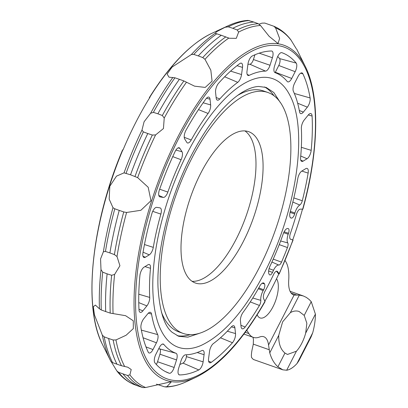 <?xml version="1.0" encoding="UTF-8"?>
<svg xmlns="http://www.w3.org/2000/svg" width="408" height="408" viewBox="0 0 408 408"><rect width="100%" height="100%" fill="white"/><g stroke="black" fill="none" stroke-linecap="round" stroke-linejoin="round"><path stroke-width="0.61" d="M200.853 345.556A142.377 58.701 -70.6 0 1 153.153 296.381A142.377 58.701 -70.6 0 1 187.731 152.393A142.377 58.701 -70.6 0 1 289.185 94.049C309.014 128.683 296.483 211.206 264.251 273.146C244.785 310.728 223.65 334.866 200.853 345.556M149.461 98.068L149.425 97.956A2.198 0.949 31.9 0 1 149.445 97.456A2.198 0.949 31.9 0 1 149.797 97.232L150.006 97.186A177.832 73.323 109.4 0 0 123.043 149.879L122.869 149.853A2.198 0.286 -157.2 0 0 122.619 149.884C91.688 222.268 82.625 306.653 102.423 344.383A177.587 73.221 -70.6 0 1 122.869 149.853M129.887 374.86L127.556 375.477L118.611 372.336L116.8 370.872L111.445 362.08M111.007 361.651A191.219 78.841 -70.6 0 1 110.486 360.621L111.017 361.666L112.537 362.6L116.938 364.186A192.311 79.295 -70.6 0 1 108.63 338.502L104.198 336.855L102.326 335.162L94.483 314.961L93.325 306.75L95.39 305.082L99.455 308.805L101.276 309.968L105.698 311.569A192.311 79.295 -70.6 0 1 107.11 273.855L102.694 272.141L101 269.652L100.562 258.937L103.392 251.746L105.458 251.456L109.905 252.934A192.311 79.295 -70.6 0 1 119.233 210.395L114.806 208.799L112.98 207.697L109.191 199.15L109.813 186.257L116.489 176.139L124.032 172.854L130.524 174.797A192.311 79.295 -70.6 0 1 147.783 133.538L143.392 131.896L141.969 130.152L144.085 121.757L150.618 113.256L153.382 112.368L157.886 113.796A192.311 79.295 -70.6 0 1 179.382 79.32L174.935 77.795L168.999 77.178L167.132 74.052L172.084 67.08L191.357 54.529L193.805 54.422L198.283 55.911A192.311 79.295 -70.6 0 1 221.284 35.277L215.103 33.267L216.923 31.544L225.017 27.3L228.23 26.826L232.774 28.28A192.311 79.295 -70.6 0 1 253.847 22.063L248.054 20.4C241.582 20.803 234.921 22.598 228.082 25.786L228.082 25.786A191.219 78.841 -70.6 0 0 225.017 27.3M116.938 364.186L121.477 365.741L127.806 367.21L131.218 369.526L129.882 374.86A191.219 78.841 -70.6 0 0 145.641 387.524L170.682 381.868L171.207 381.99L166.882 386.718L164.577 386.84L156.473 384.152M109.905 252.934L114.403 254.592L117.009 256.53L119.927 265.736L114.612 274.436L111.639 275.283L107.11 273.855M157.886 113.796L162.328 115.51L164.23 118.039L163.445 128.556L155.586 134.931L152.332 135.038L147.783 133.538M232.774 28.28L237.17 29.963L238.634 32.079L236.288 38.342L229.321 38.26L221.284 35.277M296.188 48.588L290.838 39.795C286.059 33.538 280.398 29.024 273.845 26.255L275.609 27.928L279.618 38.469L278.108 43.253L277.46 43.085L269.153 36.343L260.498 25.49L258.305 23.72L253.847 22.063M198.283 55.911L202.745 57.564L204.974 59.313L210.824 70.166L212.073 81.126L205.219 87.429L194.555 86.159L183.875 80.937L179.382 79.32M130.524 174.797L137.649 177.638L148.186 187.272L150.97 200.716L140.887 210.283L126.597 212.476L123.746 211.941L119.233 210.395M105.698 311.569L110.216 313.109L125.577 315.685L133.289 320.785L133.314 328.603L126.097 335.249L115.943 339.946L113.144 339.997L108.63 338.502M290.43 239.195L293.087 240.062L290.516 239.256A5.493 2.264 -70.6 0 1 290.369 233.483A164.837 67.968 109.4 0 0 296.438 214.343A5.493 2.264 -70.6 0 1 300.319 209.151L302.894 209.141C318.99 151.327 320.096 95.508 305.21 66.285L297.151 50.046A191.219 78.841 -70.6 0 0 296.626 49.016M285.105 260.574L285.717 261.559A42.197 17.401 -70.6 0 1 288.716 280.194A27.693 11.419 109.4 0 0 293.597 294.928A27.693 11.419 109.4 0 0 294.086 295.071L299.329 295.106L303.282 295.948L306.357 297.406L309.188 299.528L311.243 301.675L315.404 314.114A38.245 15.769 -70.6 0 1 312.691 332.851L311.029 337.034L298.885 360.769L296.958 363.594A38.245 15.769 -70.6 0 1 287.477 370.076A38.245 15.769 -70.6 0 1 286.686 370.235L282.82 369.827L277.919 366.797C274.202 363.533 271.483 358.892 269.77 352.874L268.546 344.979A27.693 11.419 109.4 0 0 263.808 336.743A27.693 11.419 109.4 0 0 259.651 336.993A42.197 17.401 -70.6 0 1 253.312 337.375A42.197 17.401 -70.6 0 1 248.87 333.56L246.789 330.225M282.632 321.856L290.348 312.661C293.362 310.927 296.285 310.534 299.125 311.493L304.215 315.415L306.862 323.304L305.668 333.142A22.2 9.155 -70.6 0 1 301.762 343.317A22.2 9.155 -70.6 0 1 296.427 351.206L287.472 354.455L284.952 353.058C280.561 349.401 278.496 343.49 278.751 335.325L282.632 321.856M191.632 158.641A127.694 52.652 109.4 0 0 183.228 333.443A127.694 52.652 109.4 0 0 259.457 267.286A127.694 52.652 109.4 0 0 267.857 92.483A127.694 52.652 109.4 0 0 191.632 158.641M200.736 173.227A80.223 33.079 -70.6 0 1 248.625 131.662A80.223 33.079 -70.6 0 1 243.346 241.48A80.223 33.079 -70.6 0 1 195.458 283.04A80.223 33.079 -70.6 0 1 200.736 173.227M244.912 130.907A80.223 33.079 -70.6 0 1 236.263 238.991A80.223 33.079 -70.6 0 1 192.086 281.311M252.97 337.253A27.693 11.419 -70.6 0 1 253.434 339.67L253.286 344.138L252.725 346.892C251.512 351.88 251.124 355.429 251.558 357.535L253.337 359.468L282.82 369.827M276.537 278.756L276.716 279.041A21.65 8.925 -70.6 0 1 274.441 303.674A21.65 8.925 -70.6 0 1 260.09 317.939A21.65 8.925 -70.6 0 1 257.815 315.981L257.132 314.894M179.851 364.487A168.581 69.508 109.4 0 0 182.963 363.089A5.289 2.178 109.4 0 0 186.42 356.607L186.665 354.776M156.305 364.456A5.289 2.178 109.4 0 0 157.549 361.738L159.936 354.205A5.289 2.178 109.4 0 0 159.518 348.871A150.108 61.894 -70.6 0 1 158.794 348.595M247.931 64.316A150.108 61.894 -70.6 0 1 249.824 64.224A5.289 2.178 109.4 0 0 253.424 59.532L254.934 54.779M275.13 72.609A5.289 2.178 109.4 0 0 275.318 72.257L278.776 65.494A5.289 2.178 109.4 0 0 279.567 58.584A168.581 69.508 109.4 0 0 277.72 56.488M211.303 362.33A6.594 2.718 -70.6 0 1 209.59 362.722A6.594 2.718 -70.6 0 1 208.58 358.53L209.539 351.365A6.594 2.718 -70.6 0 1 213.353 343.582A148.803 61.353 109.4 0 0 231.311 326.946A6.594 2.718 -70.6 0 1 233.672 325.747A6.594 2.718 -70.6 0 1 234.896 327.869L235.518 333.571A6.594 2.718 -70.6 0 1 232.458 342.73A169.886 70.049 -70.6 0 1 211.303 362.33L208.61 361.182M179.612 374.921A6.594 2.718 -70.6 0 1 179.132 374.825A6.594 2.718 -70.6 0 1 178.679 368.2L181.065 360.662A6.594 2.718 -70.6 0 1 185.558 354.817A148.803 61.353 109.4 0 0 201.858 350.584A6.594 2.718 -70.6 0 1 202.914 350.436A6.594 2.718 -70.6 0 1 204.082 354.69L203.123 361.85A6.594 2.718 -70.6 0 1 198.813 369.939A169.886 70.049 -70.6 0 1 179.612 374.921L178.724 374.534M154.918 362.855A6.594 2.718 -70.6 0 1 155.907 354.236L159.365 347.473A6.594 2.718 -70.6 0 1 163.22 344.036A6.594 2.718 -70.6 0 1 163.853 344.454A148.803 61.353 109.4 0 0 176.011 353.277A6.594 2.718 -70.6 0 1 176.536 359.933L174.145 367.465A6.594 2.718 -70.6 0 1 169.238 373.249A169.886 70.049 -70.6 0 1 167.183 372.438A169.886 70.049 -70.6 0 1 154.918 362.855M140.974 327.971A6.594 2.718 -70.6 0 1 143.738 318.76L147.742 313.808A6.594 2.718 -70.6 0 1 150.358 312.309A6.594 2.718 -70.6 0 1 151.536 314.073A148.803 61.353 109.4 0 0 157.702 334.606A6.594 2.718 -70.6 0 1 156.448 342.802L152.99 349.559A6.594 2.718 -70.6 0 1 148.971 352.94A6.594 2.718 -70.6 0 1 148.237 352.155A169.886 70.049 -70.6 0 1 140.974 327.971M139.903 275.579A6.594 2.718 -70.6 0 1 144.024 267.184L147.956 264.787A6.594 2.718 -70.6 0 1 149.262 264.501A6.594 2.718 -70.6 0 1 150.486 268.296A148.803 61.353 109.4 0 0 149.721 297.417A6.594 2.718 -70.6 0 1 146.88 305.903L142.882 310.855A6.594 2.718 -70.6 0 1 140.097 312.298A6.594 2.718 -70.6 0 1 139.006 309.871A169.886 70.049 -70.6 0 1 139.903 275.579M151.873 213.649A6.594 2.718 -70.6 0 1 156.723 207.351L159.987 207.881A6.594 2.718 -70.6 0 1 160.104 207.901A6.594 2.718 -70.6 0 1 160.864 214.098A148.803 61.353 109.4 0 0 153.286 247.37A6.594 2.718 -70.6 0 1 149.287 254.852L145.355 257.249A6.594 2.718 -70.6 0 1 143.886 257.479A6.594 2.718 -70.6 0 1 142.948 252.838A169.886 70.049 -70.6 0 1 151.873 213.649M175.058 151.618A6.594 2.718 -70.6 0 1 179.122 147.752A6.594 2.718 -70.6 0 1 179.897 148.374L181.999 151.745A6.594 2.718 -70.6 0 1 181.091 159.727A148.803 61.353 109.4 0 0 167.851 192.081A6.594 2.718 -70.6 0 1 163.307 197.426L160.038 196.901A6.594 2.718 -70.6 0 1 159.763 196.819A6.594 2.718 -70.6 0 1 159.462 189.73A169.886 70.049 -70.6 0 1 175.058 151.618M205.928 98.925A6.594 2.718 -70.6 0 1 208.794 97.104A6.594 2.718 -70.6 0 1 210.018 99.226L210.64 104.927A6.594 2.718 -70.6 0 1 208.085 113.46A148.803 61.353 109.4 0 0 191.199 139.975A6.594 2.718 -70.6 0 1 187.41 142.933A6.594 2.718 -70.6 0 1 186.798 142.367L184.696 138.995A6.594 2.718 -70.6 0 1 186.038 130.157A169.886 70.049 -70.6 0 1 205.928 98.925M239.787 63.597A6.594 2.718 -70.6 0 1 241.337 63.143A6.594 2.718 -70.6 0 1 242.505 67.397L241.546 74.557A6.594 2.718 -70.6 0 1 237.737 82.34A148.803 61.353 109.4 0 0 219.774 98.981A6.594 2.718 -70.6 0 1 217.255 100.118A6.594 2.718 -70.6 0 1 216.189 98.053L215.567 92.356A6.594 2.718 -70.6 0 1 218.632 83.196A169.886 70.049 -70.6 0 1 239.787 63.597M271.473 51.005A6.594 2.718 -70.6 0 1 271.794 51.041A6.594 2.718 -70.6 0 1 272.411 57.727L270.02 65.26A6.594 2.718 -70.6 0 1 265.531 71.109A148.803 61.353 109.4 0 0 249.227 75.337A6.594 2.718 -70.6 0 1 248.013 75.429A6.594 2.718 -70.6 0 1 247.003 71.237L247.962 64.071A6.594 2.718 -70.6 0 1 252.272 55.988A169.886 70.049 -70.6 0 1 271.473 51.005M296.172 63.072A6.594 2.718 -70.6 0 1 295.178 71.691L291.72 78.448A6.594 2.718 -70.6 0 1 287.706 81.835A6.594 2.718 -70.6 0 1 287.237 81.472A148.803 61.353 109.4 0 0 276.66 73.282A148.803 61.353 109.4 0 0 275.079 72.649A6.594 2.718 -70.6 0 1 275.007 72.619A6.594 2.718 -70.6 0 1 274.553 65.994L276.945 58.461A6.594 2.718 -70.6 0 1 281.765 52.652A6.594 2.718 -70.6 0 1 281.846 52.678A169.886 70.049 -70.6 0 1 296.172 63.072L279.567 58.584M310.116 97.956A6.594 2.718 -70.6 0 1 307.346 107.161L303.348 112.118A6.594 2.718 -70.6 0 1 300.569 113.562A6.594 2.718 -70.6 0 1 299.554 111.853A148.803 61.353 109.4 0 0 293.388 91.321A6.594 2.718 -70.6 0 1 294.642 83.125L298.1 76.367A6.594 2.718 -70.6 0 1 301.951 72.925A6.594 2.718 -70.6 0 1 302.848 73.772A169.886 70.049 -70.6 0 1 310.116 97.956L294.341 93.468M311.182 150.348A6.594 2.718 -70.6 0 1 307.061 158.743L303.129 161.135A6.594 2.718 -70.6 0 1 301.66 161.364A6.594 2.718 -70.6 0 1 300.599 157.626A148.803 61.353 109.4 0 0 301.364 128.51A6.594 2.718 -70.6 0 1 304.21 120.023L308.208 115.071A6.594 2.718 -70.6 0 1 310.83 113.567A6.594 2.718 -70.6 0 1 312.084 116.051A169.886 70.049 -70.6 0 1 311.182 150.348L301.339 147.314M291.434 218.101L291.098 218.045A6.594 2.718 -70.6 0 1 290.822 217.964A6.594 2.718 -70.6 0 1 290.221 211.829A148.803 61.353 109.4 0 0 297.799 178.556A6.594 2.718 -70.6 0 1 301.798 171.074L305.735 168.677A6.594 2.718 -70.6 0 1 307.04 168.392A6.594 2.718 -70.6 0 1 308.142 173.089A169.886 70.049 -70.6 0 1 302.297 200.741A4.396 1.81 -70.6 0 1 299.788 205.03A8.792 3.626 109.4 0 0 294.933 212.971A160.446 66.152 -70.6 0 1 294.653 213.945A4.396 1.81 -70.6 0 1 291.434 218.101L290.389 217.643M241.067 326.696L240.45 320.999A6.594 2.718 -70.6 0 1 243.005 312.467A148.803 61.353 109.4 0 0 259.891 285.947A6.594 2.718 -70.6 0 1 263.512 282.938A6.594 2.718 -70.6 0 1 264.287 283.56L264.506 283.902A4.396 1.81 -70.6 0 1 263.629 289.757A160.446 66.152 -70.6 0 1 263.165 290.598A8.792 3.626 109.4 0 0 260.783 300.339A4.396 1.81 -70.6 0 1 259.442 305.47A169.886 70.049 -70.6 0 1 245.157 327.002A6.594 2.718 -70.6 0 1 242.133 328.761A6.594 2.718 -70.6 0 1 241.067 326.696M269.086 274.181A6.594 2.718 -70.6 0 1 269.994 266.2A148.803 61.353 109.4 0 0 283.239 233.845A6.594 2.718 -70.6 0 1 287.783 228.495L288.114 228.551A4.396 1.81 -70.6 0 1 288.191 228.567A4.396 1.81 -70.6 0 1 288.517 233.289A160.441 66.152 -70.6 0 1 288.181 234.258A8.792 3.626 109.4 0 0 287.767 242.913A4.396 1.81 -70.6 0 1 287.446 247.554A169.886 70.049 -70.6 0 1 281.515 262.13A4.396 1.81 -70.6 0 1 278.761 265.042A8.792 3.626 109.4 0 0 273.518 270.269A160.441 66.152 -70.6 0 1 272.508 272.406A4.396 1.81 -70.6 0 1 269.714 274.905A4.396 1.81 -70.6 0 1 269.3 274.528L269.086 274.181M305.21 66.285A177.587 73.221 -70.6 0 0 278.435 43.835A177.587 73.221 -70.6 0 0 151.613 200.904A177.587 73.221 -70.6 0 0 171.273 381.608A177.587 73.221 -70.6 0 0 195.998 377.247C219.815 365.543 242.821 340.359 265.016 301.701L263.675 298.697A5.493 2.264 -70.6 0 1 264.848 291.541A164.837 67.968 109.4 0 0 273.635 274.37A5.493 2.264 -70.6 0 1 277.058 271.233A5.493 2.264 -70.6 0 1 277.358 271.407L276.716 271.182M277.358 271.407L279.123 273.661L279.22 273.947L278.746 274.054A177.832 73.323 -70.6 0 1 264.909 301.17M278.746 274.054L276.512 271.203M302.476 209.192A177.832 73.323 -70.6 0 1 292.715 239.919M259.111 24.128L261.992 23.144L264.772 23.067L273.717 26.204M133.635 384.341L138.353 386.111A192.311 79.295 -70.6 0 1 123.083 374.029M138.353 386.111L142.861 387.6L145.641 387.524M149.797 97.232A177.587 73.221 -70.6 0 1 211.64 33.42L228.082 25.786M102.423 344.383L110.486 360.621A191.219 78.841 -70.6 0 1 102.326 335.162M99.455 308.805A191.219 78.841 -70.6 0 1 101 269.652M103.392 251.746A191.219 78.841 -70.6 0 1 112.98 207.697M124.032 172.854A191.219 78.841 -70.6 0 1 141.969 130.152M150.618 113.256A191.219 78.841 -70.6 0 1 172.859 77.444M191.357 54.529A191.219 78.841 -70.6 0 1 215.184 33.288M238.634 32.079A191.219 78.841 -70.6 0 1 260.498 25.49M204.974 59.313A191.219 78.841 -70.6 0 1 228.801 38.072M164.23 118.039A191.219 78.841 -70.6 0 1 186.476 82.227M137.649 177.638A191.219 78.841 -70.6 0 1 155.586 134.931M117.009 256.53A191.219 78.841 -70.6 0 1 126.597 212.476M113.072 313.584A191.219 78.841 -70.6 0 1 114.612 274.436M124.624 366.435A191.219 78.841 -70.6 0 1 115.943 339.946M264.976 301.308A175.889 72.522 -70.6 0 1 172.477 380.236A175.889 72.522 -70.6 0 1 153 201.256A175.889 72.522 -70.6 0 1 278.613 45.691A175.889 72.522 -70.6 0 1 302.67 209.197M264.476 86.94A132.09 54.463 -70.6 0 1 274.059 95.849M237.425 95.518A127.694 52.652 -70.6 0 1 263.512 90.959L267.857 92.483M183.228 333.443L178.882 331.918A127.694 52.652 -70.6 0 1 161.379 312.049M190.179 334.693A132.09 54.463 -70.6 0 1 177.123 335.656M305.668 333.142L315.404 314.114M311.243 301.675L304.215 315.415M284.952 353.058L277.919 366.797M286.686 370.235L296.427 351.206M296.958 363.594L312.691 332.851M278.751 335.325L269.77 352.874M297.07 295.147L291.118 293.056M299.329 295.106L290.348 312.661M269.153 349.707L253.286 344.138M294.086 295.071L268.546 344.979M248.87 333.56L245.269 332.296M276.716 279.041L276.445 278.95M232.458 342.73L220.473 337.793M235.518 333.571L227.333 331.209M234.896 327.869L231.392 326.859M198.813 369.939L182.963 363.089M203.123 361.85L186.42 356.607M204.082 354.69L197.207 352.532M169.238 373.249L165.194 371.469M174.145 367.465L157.549 361.738M176.536 359.933L159.936 354.205M176.011 353.277L159.518 348.871M163.853 344.454L162.44 344.072M152.99 349.559L145.998 346.917M156.448 342.802L143.075 337.753M157.702 334.606L141.362 330.118M151.536 314.073L148.328 313.16M142.882 310.855L138.975 309.264M146.88 305.903L138.756 302.593M149.721 297.417L138.786 294.214M150.486 268.296L144.983 266.603M145.355 257.249L142.979 256.229M149.287 254.852L143.06 252.18M153.286 247.37L144.463 244.545M160.864 214.098L152.725 211.344M179.897 148.374L178.102 147.885M160.038 196.901L159.513 196.671M163.307 197.426L158.824 195.458M167.851 192.081L159.65 189.2M181.091 159.727L172.742 156.626M181.999 151.745L175.904 150.083M210.018 99.226L206.514 98.216M191.199 139.975L184.222 137.297M208.085 113.46L198.487 109.604M210.64 104.927L203.159 102.77M242.505 67.397L237.033 65.678M219.774 98.981L216.128 97.476M237.737 82.34L224.655 76.775M241.546 74.557L230.581 71.114M272.411 57.727L259.192 53.168M249.227 75.337L247.202 74.465M265.531 71.109L249.824 64.224M270.02 65.26L253.424 59.532M295.178 71.691L278.776 65.494M291.72 78.448L275.318 72.257M307.346 107.161L297.656 103.219M302.848 73.772L300.701 73.18M303.348 112.118L299.299 110.471M307.061 158.743L300.742 156.029M312.084 116.051L308.31 114.949M303.129 161.135L300.752 160.12M291.098 218.045L290.572 217.816M294.653 213.945L290.073 212.389M294.933 212.971L290.338 211.41M299.788 205.03L292.827 202.042M302.297 200.741L293.831 197.921M308.142 173.089L301.808 171.064M245.157 327.002L240.914 325.293M259.442 305.47L250.282 301.91M260.783 300.339L252.761 298.024M263.165 290.598L258.31 288.742M263.629 289.757L258.789 287.905M264.506 283.902L262.145 283.259M264.287 283.56L262.497 283.07M272.508 272.406L268.642 270.968M273.518 270.269L269.096 268.627M278.761 265.042L271.917 262.033M281.515 262.13L273.227 259.106M287.446 247.554L279.235 244.621M287.767 242.913L280.633 240.975M288.181 234.258L283.698 232.682M288.517 233.289L284.147 231.759M292.898 240.011A175.889 72.522 -70.6 0 1 279.123 273.661M275.609 27.928A191.219 78.841 -70.6 0 1 291.368 40.591M228.23 26.826A192.219 79.254 -70.6 0 1 249.359 20.579M237.17 29.963A192.219 79.254 -70.6 0 1 258.305 23.72M193.805 54.422A192.219 79.254 -70.6 0 1 216.867 33.747M202.745 57.564A192.219 79.254 -70.6 0 1 225.813 36.888M153.382 112.368A192.219 79.254 -70.6 0 1 174.935 77.795M162.328 115.51A192.219 79.254 -70.6 0 1 183.875 80.937M126.077 173.262A192.219 79.254 -70.6 0 1 143.392 131.896M135.023 176.404A192.219 79.254 -70.6 0 1 152.337 135.038M105.458 251.456A192.219 79.254 -70.6 0 1 114.806 208.799M114.403 254.592A192.219 79.254 -70.6 0 1 123.746 211.941M101.276 309.968A192.219 79.254 -70.6 0 1 102.694 272.141M110.216 313.109A192.219 79.254 -70.6 0 1 111.639 275.283M112.537 362.6A192.219 79.254 -70.6 0 1 104.198 336.855M121.477 365.741A192.219 79.254 -70.6 0 1 113.144 339.997M133.916 384.458A192.219 79.254 -70.6 0 1 118.611 372.336M142.861 387.6A192.219 79.254 -70.6 0 1 127.556 375.477M165.745 387.024C172.406 386.789 179.265 385.03 186.323 381.735L186.323 381.735A185.604 76.526 -70.6 0 1 166.882 386.718M199.216 333.397L187.91 337.146L178.75 336.32L172.283 332.403C164.342 326.252 159.584 311.212 158.008 287.273C156.473 250.073 169.708 197.207 191.087 155.943C207.264 125.037 224.079 103.969 241.531 92.728C247.967 88.776 253.679 86.685 258.662 86.45L266.159 87.434L273.824 92.519L280.301 102.515M149.445 97.456C169.799 64.994 190.531 43.646 211.64 33.42M303.282 295.948L290.088 291.312M253.312 337.375L243.938 334.081M276.66 73.282L274.691 72.415M293.087 240.062L279.22 273.947M296.621 48.996L297.151 50.046M195.998 377.247L186.323 381.735M116.8 370.872C121.574 377.13 127.24 381.643 133.793 384.407"/></g></svg>
